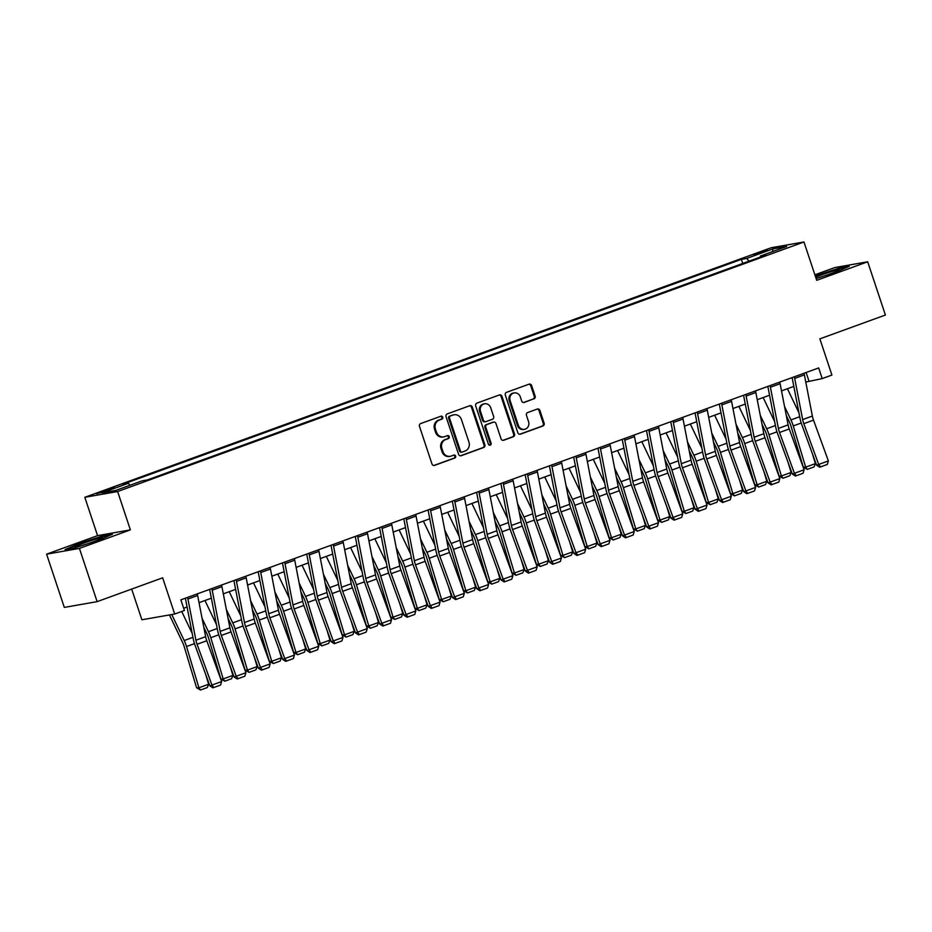 <?xml version="1.0" encoding="UTF-8"?>
<svg xmlns="http://www.w3.org/2000/svg" width="932" height="932" viewBox="0 0 932 932"><rect width="100%" height="100%" fill="white"/><g stroke="black" fill="none" stroke-linecap="round" stroke-linejoin="round"><path stroke-width="1.4" d="M442.747 417.187A1.549 1.421 80 0 0 440.929 416.208L420.682 423.571A2.202 2.027 80 0 0 419.47 426.355L431.982 463.973A2.202 2.027 80 0 0 434.592 465.371L454.839 458.008A1.549 1.421 80 0 0 454.082 455.026A1.549 1.421 80 0 0 453.861 455.084L451.239 456.039A7.06 6.477 80 0 1 450.238 456.307A7.06 6.477 80 0 1 442.921 451.566L441.873 448.432A7.06 6.477 80 0 1 445.752 439.52L448.374 438.576A1.549 1.421 80 0 0 447.616 435.582A1.549 1.421 80 0 0 447.395 435.64L444.774 436.595A7.06 6.477 80 0 1 443.772 436.863A7.06 6.477 80 0 1 436.456 432.122L435.407 428.988A7.06 6.477 80 0 1 439.287 420.087L441.908 419.132A1.549 1.421 80 0 0 442.747 417.187M443.772 436.863L442.886 437.026A7.06 6.477 80 0 1 435.57 432.285L434.522 429.151A7.06 6.477 80 0 1 438.39 420.239L441.011 419.284A1.549 1.421 80 0 0 440.673 416.301M433.834 465.487L453.954 458.171A1.549 1.421 80 0 0 453.616 455.177M450.238 456.307L449.352 456.459A7.06 6.477 80 0 1 442.036 451.717L440.987 448.583A7.06 6.477 80 0 1 444.867 439.683L447.488 438.727A1.549 1.421 80 0 0 447.15 435.733M757.844 253.003L753.848 254.774L763.518 252.013L767.514 250.23L757.844 253.003M533.931 398.908A2.202 2.027 80 0 0 535.131 396.123L531.624 385.568A2.202 2.027 80 0 0 529.027 384.17L506.53 392.349A2.202 2.027 80 0 0 505.33 395.133L517.842 432.763A2.202 2.027 80 0 0 520.44 434.161L542.937 425.982A2.202 2.027 80 0 0 544.137 423.198L539.896 410.441A2.202 2.027 80 0 0 537.298 409.043L527.675 412.55A2.202 2.027 80 0 0 526.463 415.334L528.572 421.66A5.907 5.406 80 0 1 524.495 429.326A5.907 5.406 80 0 1 518.367 425.365L510.13 400.585A5.907 5.406 80 0 1 514.208 392.92A5.907 5.406 80 0 1 520.324 396.881L521.699 401.016A2.202 2.027 80 0 0 524.297 402.414L533.034 399.071A2.202 2.027 80 0 0 534.246 396.286L530.739 385.732A2.202 2.027 80 0 0 528.887 384.217M79.418 548.4L130.375 529.877L97.569 535.632L46.6 554.167L79.418 548.4L97.126 601.641L162.646 577.817L174.692 614.025L184.408 610.495L180.866 599.847L818.669 367.942L822.21 378.59L831.915 375.06L819.869 338.852L885.4 315.028L867.692 261.787L834.874 267.554L814.894 274.812M130.375 529.877L117.63 491.537L803.966 241.982L816.723 280.322L867.692 261.787M472.349 407.121A2.202 2.027 80 0 0 469.751 405.723L447.267 413.901A2.202 2.027 80 0 0 446.055 416.686L458.567 454.315A2.202 2.027 80 0 0 461.177 455.713L483.661 447.535A2.202 2.027 80 0 0 484.873 444.75L472.349 407.121L471.464 407.272A2.202 2.027 80 0 0 469.623 405.77M476.904 403.125L499.389 394.947A2.202 2.027 80 0 1 501.987 396.345L514.511 433.974A2.202 2.027 80 0 1 513.299 436.758L503.676 440.253A2.202 2.027 80 0 1 501.067 438.856L495.999 423.594A2.202 2.027 80 0 0 493.389 422.196L487.005 424.526A2.202 2.027 80 0 0 485.793 427.31L491.082 443.189A1.549 1.421 80 0 1 490.022 445.205A1.549 1.421 80 0 1 488.415 444.168L475.693 405.909A2.202 2.027 80 0 1 476.904 403.125M97.126 601.641L64.308 607.408L46.6 554.167M106.015 491.059L114.158 487.786L96.648 493.739L106.015 491.059M117.63 491.537L84.812 497.304L771.16 247.749L803.966 241.982M742.757 263.453L741.394 259.364L123.001 484.209L128.371 483.265L102.159 492.795L115.813 490.395L142.025 480.865L147.396 479.922L765.778 255.077L760.419 256.02L760.337 257.057M741.394 259.364L746.753 258.42L772.966 248.891L786.631 246.491L760.419 256.02M131.668 589.082L141.885 619.78L174.692 614.025M97.569 535.632L84.812 497.304M805.784 382.062L822.21 378.59M183.662 608.258L187.076 607.023M199.04 602.666L211.354 598.193M223.307 593.847L235.621 589.374M247.574 585.028L259.888 580.543M271.853 576.197L284.155 571.724M296.12 567.378L308.434 562.893M320.387 558.548L332.701 554.074M344.654 549.729L356.968 545.243M368.921 540.898L381.235 536.424M393.199 532.079L405.502 527.605M417.466 523.248L429.78 518.774M441.733 514.429L454.047 509.955M466 505.598L478.314 501.125M490.279 496.779L502.581 492.306M514.546 487.949L526.86 483.475M538.812 479.13L551.127 474.656M563.079 470.31L575.394 465.825M587.346 461.48L599.66 457.006M611.625 452.661L623.939 448.175M635.892 443.83L648.206 439.356M660.159 435.011L672.473 430.526M684.426 426.18L696.74 421.707M708.704 417.361L721.007 412.888M732.971 408.531L745.285 404.057M757.238 399.712L769.552 395.238M781.505 390.881L793.819 386.407M806.11 372.509L808.906 380.92M128.371 483.265L129.979 485.246M748.99 261.181L746.753 258.42M772.966 248.891L772.616 251.582M98.617 540.199L112.411 534.246L102.532 535.982L78.847 543.671L65.054 549.612L74.933 547.876L98.617 540.199M816.129 278.551L835.433 272.284L849.238 266.342L839.348 268.078L815.267 275.93M460.42 455.818L482.776 447.686A2.202 2.027 80 0 0 483.988 444.902L471.464 407.272M450.331 416.068A1.549 1.421 80 0 0 449.492 418.014L460.478 451.041A1.549 1.421 80 0 0 462.295 452.02L465.056 451.018A7.06 6.477 80 0 0 468.936 442.106L461.422 419.528A7.06 6.477 80 0 0 454.105 414.787A7.06 6.477 80 0 0 453.103 415.055L449.445 416.22A1.549 1.421 80 0 0 448.607 418.165L449.492 418.014M461.41 452.171A1.549 1.421 80 0 1 459.593 451.193L448.607 418.165M454.105 414.787L453.22 414.95A7.06 6.477 80 0 0 452.206 415.218L453.103 415.055M449.445 416.22L452.206 415.218M502.919 440.358L512.414 436.91A2.202 2.027 80 0 0 513.625 434.126L501.101 396.496A2.202 2.027 80 0 0 499.261 394.993M493.704 422.114L492.818 422.278A2.202 2.027 80 0 0 492.504 422.359L486.12 424.677A2.202 2.027 80 0 0 484.908 427.462L490.197 443.352L491.082 443.189M489.556 445.193A1.549 1.421 80 0 0 490.197 443.352M490.721 407.762A5.907 5.406 80 0 0 484.605 403.801A5.907 5.406 80 0 0 480.528 411.466L483.44 420.192A2.202 2.027 80 0 0 486.038 421.59L492.422 419.272A2.202 2.027 80 0 0 493.634 416.488L490.721 407.762M484.605 403.801L483.72 403.952A5.907 5.406 80 0 0 479.642 411.629L480.528 411.466M485.723 421.683L484.838 421.835A2.202 2.027 80 0 1 482.543 420.355L479.642 411.629M523.551 402.519L533.034 399.071M514.208 392.92L513.322 393.071A5.907 5.406 80 0 0 509.245 400.748L510.13 400.585M524.495 429.326L523.609 429.477A5.907 5.406 80 0 1 517.481 425.516L509.245 400.748M519.683 434.265L542.04 426.134A2.202 2.027 80 0 0 543.251 423.349L539.011 410.604A2.202 2.027 80 0 0 537.17 409.101M169.449 614.945L182.637 642.532A11.242 4.439 70 0 1 184.175 646.528L196.594 687.769L198.924 687.769L186.517 646.528A16.869 6.664 -110 0 0 184.198 640.529L171.779 614.538M192.202 633.422L181.705 611.474M208.64 684.239L207.312 687.536L200.52 690.018L198.924 687.769L208.64 684.239L205.634 674.267M200.52 690.018L196.594 687.769M197.258 593.882A7.875 3.111 70 0 1 197.642 595.49L205.634 636.673A11.242 4.439 -110 0 0 206.764 640.738L221.653 681.548L211.948 685.078L213.778 687.525L212.939 687.828L220.569 685.055L213.778 687.525M187.553 597.412A7.875 3.111 70 0 1 187.938 599.02L195.918 640.202A11.242 4.439 -110 0 0 197.06 644.268L211.948 685.078L209.863 685.847L194.974 645.037A16.869 6.664 70 0 1 193.262 638.933L185.375 598.204M209.863 685.847L212.939 687.828M220.569 685.055L221.653 681.548M203.793 627.201L206.904 633.702A11.242 4.439 70 0 1 208.453 637.709L220.861 678.95L223.202 678.939L210.783 637.698A16.869 6.664 -110 0 0 208.465 631.698L202.069 618.324M216.469 624.591L204.958 600.523M232.907 675.409L231.579 678.717L224.787 681.187L223.202 678.939L232.907 675.409L229.913 665.448M224.787 681.187L220.861 678.95M228.06 618.382L231.171 624.883A11.242 4.439 70 0 1 232.72 628.879L245.128 670.12L247.469 670.12L235.062 628.879A16.869 6.664 -110 0 0 232.744 622.879L226.336 609.493M240.736 615.772L229.225 591.692M257.174 666.59L255.857 669.898L249.054 672.368L247.469 670.12L257.174 666.59L254.18 656.617M249.054 672.368L245.128 670.12M252.327 609.551L255.438 616.052A11.242 4.439 70 0 1 256.987 620.06L269.395 661.301L271.736 661.289L259.329 620.048A16.869 6.664 -110 0 0 257.011 614.048L250.615 600.674M265.003 606.942L253.492 582.873M281.441 657.759L280.124 661.068L273.332 663.537L271.736 661.289L281.441 657.759L278.447 647.798M273.332 663.537L269.395 661.301M221.525 585.063A7.875 3.111 70 0 1 221.921 586.659L229.901 627.842A11.242 4.439 -110 0 0 231.043 631.919L245.92 672.718L236.215 676.248L238.044 678.694L237.217 679.009L244.836 676.224L238.044 678.694M211.82 588.593A7.875 3.111 70 0 1 212.205 590.189L220.185 631.372A11.242 4.439 -110 0 0 221.327 635.449L236.215 676.248L234.13 677.016L219.241 636.218A16.869 6.664 70 0 1 217.54 630.114L209.642 589.385M234.13 677.016L237.217 679.009M244.836 676.224L245.92 672.718M245.792 576.232A7.875 3.111 70 0 1 246.188 577.84L254.168 619.023A11.242 4.439 -110 0 0 255.31 623.089L270.187 663.899L260.482 667.428L262.311 669.875L261.484 670.178L269.115 667.405L262.311 669.875M236.087 579.762A7.875 3.111 70 0 1 236.472 581.37L244.464 622.553A11.242 4.439 -110 0 0 245.605 626.619L260.482 667.428L258.397 668.197L243.52 627.387A16.869 6.664 70 0 1 241.807 621.283L233.909 580.554M258.397 668.197L261.484 670.178M269.115 667.405L270.187 663.899M270.07 567.413A7.875 3.111 70 0 1 270.455 569.009L278.435 610.192A11.242 4.439 -110 0 0 279.577 614.27L294.454 655.068L284.749 658.598L286.59 661.044L285.751 661.359L293.382 658.574L286.59 661.044M260.354 570.943A7.875 3.111 70 0 1 260.75 572.539L268.731 613.722A11.242 4.439 -110 0 0 269.872 617.799L284.749 658.598L282.664 659.378L267.787 618.568A16.869 6.664 70 0 1 266.074 612.464L258.176 571.735M282.664 659.378L285.751 661.359M293.382 658.574L294.454 655.068M276.606 600.732L279.716 607.233A11.242 4.439 70 0 1 281.254 611.229L293.673 652.47L296.003 652.47L283.596 611.229A16.869 6.664 -110 0 0 281.278 605.229L274.882 591.843M289.281 598.123L277.759 574.042M305.719 648.94L304.391 652.249L297.599 654.718L296.003 652.47L305.719 648.94L302.714 638.979M297.599 654.718L293.673 652.47M294.337 558.583A7.875 3.111 70 0 1 294.722 560.19L302.702 601.373A11.242 4.439 -110 0 0 303.844 605.439L318.732 646.249L309.016 649.779L310.857 652.225L310.018 652.54L317.649 649.755L310.857 652.225M284.621 562.113A7.875 3.111 70 0 1 285.017 563.72L292.998 604.903A11.242 4.439 -110 0 0 294.139 608.969L309.016 649.779L306.943 650.548L292.054 609.738A16.869 6.664 70 0 1 290.341 603.633L282.454 562.905M306.943 650.548L310.018 652.54M317.649 649.755L318.732 646.249M96.916 538.894A14.621 0.932 -18.4 0 0 81.713 543.88A14.621 0.932 -18.4 0 0 75.119 547.037A14.621 0.932 -18.4 0 0 80.828 545.826A14.621 0.932 -18.4 0 0 94.668 541.329A14.621 0.932 -18.4 0 0 102.695 537.869A14.621 0.932 -18.4 0 0 96.916 538.894M67.267 549.228L79.302 544.043L102.24 536.599L110.221 535.201M816.071 278.342A14.621 0.932 -18.4 0 0 831.461 273.437A14.621 0.932 -18.4 0 0 839.522 269.965A14.621 0.932 -18.4 0 0 819.939 275.464A14.621 0.932 -18.4 0 0 815.651 277.095M815.43 276.431L839.068 268.684L847.037 267.286M300.873 591.902L303.983 598.414A11.242 4.439 70 0 1 305.521 602.41L317.94 643.651L320.282 643.639L307.863 602.41A16.869 6.664 -110 0 0 305.545 596.41L299.149 583.024M313.548 589.292L302.038 565.223M329.986 640.109L328.658 643.418L321.866 645.888L320.282 643.639L329.986 640.109L326.981 630.149M321.866 645.888L317.94 643.651M325.14 583.082L328.25 589.583A11.242 4.439 70 0 1 329.8 593.579L342.207 634.82L344.549 634.82L332.13 593.579A16.869 6.664 -110 0 0 329.823 587.579L323.416 574.194M337.815 580.473L326.305 556.392M354.253 631.29L352.937 634.599L346.133 637.069L344.549 634.82L354.253 631.29L351.259 621.329M346.133 637.069L342.207 634.82M349.407 574.252L352.517 580.764A11.242 4.439 70 0 1 354.067 584.76L366.474 626.001L368.816 625.989L356.408 584.76A16.869 6.664 -110 0 0 354.09 578.76L347.694 565.375M362.082 571.654L350.572 547.573M378.52 622.459L377.204 625.768L370.4 628.238L368.816 625.989L378.52 622.459L375.526 612.499M370.4 628.238L366.474 626.001M373.685 565.433L376.796 571.933A11.242 4.439 70 0 1 378.334 575.929L390.741 617.17L393.083 617.17L380.675 575.929A16.869 6.664 -110 0 0 378.357 569.93L371.961 556.555M386.361 562.823L374.839 538.754M402.799 613.64L401.471 616.949L394.679 619.419L393.083 617.17L402.799 613.64L399.793 603.68M394.679 619.419L390.741 617.17M397.952 556.602L401.063 563.114A11.242 4.439 70 0 1 402.601 567.11L415.02 608.351L417.35 608.351L404.942 567.11A16.869 6.664 -110 0 0 402.624 561.111L396.228 547.725M410.628 554.004L399.117 529.924M427.066 604.821L425.738 608.118L418.946 610.588L417.35 608.351L427.066 604.821L424.06 594.849M418.946 610.588L415.02 608.351M318.604 549.764A7.875 3.111 70 0 1 318.989 551.36L326.981 592.542A11.242 4.439 -110 0 0 328.122 596.62L342.999 637.418L333.295 640.948L335.124 643.406L334.285 643.709L341.916 640.925L335.124 643.406M308.9 553.293A7.875 3.111 70 0 1 309.284 554.889L317.264 596.072A11.242 4.439 -110 0 0 318.406 600.15L333.295 640.948L331.21 641.729L316.321 600.919A16.869 6.664 70 0 1 314.62 594.814L306.721 554.086M331.21 641.729L334.285 643.709M341.916 640.925L342.999 637.418M342.871 540.933A7.875 3.111 70 0 1 343.267 542.54L351.248 583.723A11.242 4.439 -110 0 0 352.389 587.789L367.266 628.599L357.562 632.129L359.391 634.576L358.564 634.89L366.194 632.106L359.391 634.576M333.167 544.463A7.875 3.111 70 0 1 333.551 546.07L341.543 587.253A11.242 4.439 -110 0 0 342.673 591.319L357.562 632.129L355.476 632.898L340.599 592.1A16.869 6.664 70 0 1 338.887 585.983L330.988 545.255M355.476 632.898L358.564 634.89M366.194 632.106L367.266 628.599M367.138 532.114A7.875 3.111 70 0 1 367.534 533.71L375.514 574.893A11.242 4.439 -110 0 0 376.656 578.97L391.533 619.768L381.829 623.298L383.658 625.756L382.831 626.059L390.461 623.287L383.658 625.756M357.434 535.644A7.875 3.111 70 0 1 357.83 537.24L365.81 578.423A11.242 4.439 -110 0 0 366.952 582.5L381.829 623.298L379.743 624.079L364.866 583.269A16.869 6.664 70 0 1 363.154 577.164L355.255 536.436M379.743 624.079L382.831 626.059M390.461 623.287L391.533 619.768M391.417 523.295A7.875 3.111 70 0 1 391.801 524.891L399.781 566.073A11.242 4.439 -110 0 0 400.923 570.139L415.812 610.949L406.096 614.479L407.936 616.926L407.098 617.24L414.728 614.456L407.936 616.926M381.701 526.825A7.875 3.111 70 0 1 382.097 528.421L390.077 569.603A11.242 4.439 -110 0 0 391.219 573.669L406.096 614.479L404.01 615.248L389.133 574.45A16.869 6.664 70 0 1 387.421 568.345L379.534 527.605M404.01 615.248L407.098 617.24M414.728 614.456L415.812 610.949M415.684 514.464A7.875 3.111 70 0 1 416.068 516.072L424.06 557.243A11.242 4.439 -110 0 0 425.19 561.32L440.079 602.119L430.374 605.649L432.203 608.107L431.365 608.41L438.995 605.637L432.203 608.107M405.979 517.994A7.875 3.111 70 0 1 406.364 519.602L414.344 560.773A11.242 4.439 -110 0 0 415.486 564.85L430.374 605.649L428.289 606.429L413.4 565.619A16.869 6.664 70 0 1 411.699 559.515L403.801 518.786M428.289 606.429L431.365 608.41M438.995 605.637L440.079 602.119M422.219 547.783L425.33 554.284A11.242 4.439 70 0 1 426.879 558.291L439.287 599.521L441.628 599.521L429.209 558.28A16.869 6.664 -110 0 0 426.903 552.28L420.495 538.906M434.895 545.173L423.384 521.105M451.333 595.991L450.005 599.299L443.213 601.769L441.628 599.521L451.333 595.991L448.339 586.03M443.213 601.769L439.287 599.521M439.951 505.645A7.875 3.111 70 0 1 440.347 507.241L448.327 548.424A11.242 4.439 -110 0 0 449.469 552.49L464.346 593.3L454.641 596.829L456.47 599.276L455.643 599.591L463.262 596.806L456.47 599.276M430.246 509.175A7.875 3.111 70 0 1 430.631 510.771L438.623 551.954A11.242 4.439 -110 0 0 439.753 556.02L454.641 596.829L452.556 597.598L437.679 556.8A16.869 6.664 70 0 1 435.966 550.696L428.068 509.967M452.556 597.598L455.643 599.591M463.262 596.806L464.346 593.3M446.486 538.952L449.597 545.465A11.242 4.439 70 0 1 451.146 549.461L463.553 590.702L465.895 590.702L453.488 549.461A16.869 6.664 -110 0 0 451.17 543.461L444.774 530.075M459.161 536.354L447.651 512.274M475.6 587.172L474.283 590.469L467.48 592.95L465.895 590.702L475.6 587.172L472.606 577.199M467.48 592.95L463.553 590.702M464.218 496.814A7.875 3.111 70 0 1 464.614 498.422L472.594 539.605A11.242 4.439 -110 0 0 473.736 543.671L488.613 584.481L478.908 588.01L480.737 590.457L479.91 590.76L487.541 587.987L480.737 590.457M454.513 500.344A7.875 3.111 70 0 1 454.898 501.952L462.889 543.135A11.242 4.439 -110 0 0 464.031 547.201L478.908 588.01L476.823 588.779L461.946 547.969A16.869 6.664 70 0 1 460.233 541.865L452.335 501.136M476.823 588.779L479.91 590.76M487.541 587.987L488.613 584.481M470.765 530.133L473.864 536.634A11.242 4.439 70 0 1 475.413 540.642L487.82 581.871L490.162 581.871L477.755 540.63A16.869 6.664 -110 0 0 475.437 534.63L469.041 521.256M483.428 527.524L471.918 503.455M499.867 578.341L498.55 581.65L491.758 584.119L490.162 581.871L499.867 578.341L496.873 568.38M491.758 584.119L487.82 581.871M488.496 487.995A7.875 3.111 70 0 1 488.881 489.591L496.861 530.774A11.242 4.439 -110 0 0 498.003 534.851L512.891 575.65L503.175 579.18L505.016 581.626L504.177 581.941L511.808 579.156L505.016 581.626M478.78 491.525A7.875 3.111 70 0 1 479.176 493.121L487.156 534.304A11.242 4.439 -110 0 0 488.298 538.381L503.175 579.18L501.09 579.949L486.213 539.15A16.869 6.664 70 0 1 484.5 533.046L476.602 492.317M501.09 579.949L504.177 581.941M511.808 579.156L512.891 575.65M495.032 521.314L498.142 527.815A11.242 4.439 70 0 1 499.68 531.811L512.099 573.052L514.429 573.052L502.022 531.811A16.869 6.664 -110 0 0 499.703 525.811L493.308 512.425M507.707 518.705L496.197 494.624M524.145 569.522L522.817 572.831L516.025 575.3L514.429 573.052L524.145 569.522L521.139 559.55M516.025 575.3L512.099 573.052M512.763 479.165A7.875 3.111 70 0 1 513.148 480.772L521.128 521.955A11.242 4.439 -110 0 0 522.269 526.021L537.158 566.831L527.442 570.361L529.283 572.807L528.444 573.11L536.075 570.337L529.283 572.807M503.059 482.694A7.875 3.111 70 0 1 503.443 484.302L511.423 525.485A11.242 4.439 -110 0 0 512.565 529.551L527.442 570.361L525.368 571.13L510.48 530.32A16.869 6.664 70 0 1 508.767 524.215L500.88 483.487M525.368 571.13L528.444 573.11M536.075 570.337L537.158 566.831M519.299 512.483L522.409 518.984A11.242 4.439 70 0 1 523.959 522.992L536.366 564.233L538.708 564.221L526.289 522.98A16.869 6.664 -110 0 0 523.97 516.98L517.575 503.606M531.974 509.874L520.464 485.805M548.412 560.691L547.084 564L540.292 566.47L538.708 564.221L548.412 560.691L545.418 550.73M540.292 566.47L536.366 564.233M537.03 470.345A7.875 3.111 70 0 1 537.414 471.942L545.406 513.124A11.242 4.439 -110 0 0 546.548 517.202L561.425 558L551.721 561.53L553.55 563.976L552.711 564.291L560.342 561.507L553.55 563.976M527.326 473.875A7.875 3.111 70 0 1 527.71 475.471L535.69 516.654A11.242 4.439 -110 0 0 536.832 520.732L551.721 561.53L549.635 562.299L534.747 521.501A16.869 6.664 70 0 1 533.046 515.396L525.147 474.668M549.635 562.299L552.711 564.291M560.342 561.507L561.425 558M543.566 503.664L546.676 510.165A11.242 4.439 70 0 1 548.226 514.161L560.633 555.402L562.975 555.402L550.567 514.161A16.869 6.664 -110 0 0 548.249 508.161L541.841 494.776M556.241 501.055L544.731 476.974M572.679 551.872L571.363 555.181L564.559 557.651L562.975 555.402L572.679 551.872L569.685 541.911M564.559 557.651L560.633 555.402M561.297 461.515A7.875 3.111 70 0 1 561.693 463.122L569.673 504.305A11.242 4.439 -110 0 0 570.815 508.371L585.692 549.181L575.988 552.711L577.817 555.157L576.99 555.46L584.62 552.688L577.817 555.157M551.593 465.045A7.875 3.111 70 0 1 551.977 466.652L559.969 507.835A11.242 4.439 -110 0 0 561.111 511.901L575.988 552.711L573.902 553.48L559.025 512.67A16.869 6.664 70 0 1 557.313 506.565L549.414 465.837M573.902 553.48L576.99 555.46M584.62 552.688L585.692 549.181M567.833 494.834L570.943 501.334A11.242 4.439 70 0 1 572.493 505.342L584.9 546.583L587.242 546.571L574.834 505.33A16.869 6.664 -110 0 0 572.516 499.331L566.12 485.956M580.508 492.224L568.998 468.155M596.946 543.041L595.63 546.35L588.838 548.82L587.242 546.571L596.946 543.041L593.952 533.081M588.838 548.82L584.9 546.583M592.111 486.015L595.222 492.515A11.242 4.439 70 0 1 596.76 496.511L609.178 537.752L611.509 537.752L599.101 496.511A16.869 6.664 -110 0 0 596.783 490.512L590.387 477.126M604.786 483.405L593.265 459.325M621.225 534.222L619.897 537.531L613.105 540.001L611.509 537.752L621.225 534.222L618.219 524.262M613.105 540.001L609.178 537.752M616.378 477.184L619.489 483.696A11.242 4.439 70 0 1 621.027 487.692L633.445 528.933L635.787 528.922L623.368 487.692A16.869 6.664 -110 0 0 621.05 481.693L614.654 468.307M629.053 474.574L617.543 450.505M645.492 525.392L644.163 528.7L637.372 531.17L635.787 528.922L645.492 525.392L642.486 515.431M637.372 531.17L633.445 528.933M640.645 468.365L643.756 474.866A11.242 4.439 70 0 1 645.305 478.862L657.712 520.103L660.054 520.103L647.635 478.862A16.869 6.664 -110 0 0 645.328 472.862L638.921 459.476M653.32 465.755L641.81 441.675M669.759 516.573L668.442 519.881L661.638 522.351L660.054 520.103L669.759 516.573L666.764 506.612M661.638 522.351L657.712 520.103M664.912 459.534L668.023 466.047A11.242 4.439 70 0 1 669.572 470.043L681.979 511.284L684.321 511.272L671.914 470.043A16.869 6.664 -110 0 0 669.595 464.043L663.2 450.657M677.587 456.936L666.077 432.856M694.025 507.742L692.709 511.051L685.905 513.52L684.321 511.272L694.025 507.742L691.031 497.781M685.905 513.52L681.979 511.284M689.191 450.715L692.301 457.216A11.242 4.439 70 0 1 693.839 461.224L706.246 502.453L708.588 502.453L696.181 461.212A16.869 6.664 -110 0 0 693.862 455.212L687.466 441.838M701.854 448.106L690.344 424.037M718.292 498.923L716.976 502.232L710.184 504.701L708.588 502.453L718.292 498.923L715.298 488.962M710.184 504.701L706.246 502.453M713.458 441.885L716.568 448.397A11.242 4.439 70 0 1 718.106 452.393L730.525 493.634L732.855 493.634L720.448 452.393A16.869 6.664 -110 0 0 718.129 446.393L711.733 433.007M726.133 439.287L714.623 415.206M742.571 490.104L741.243 493.401L734.451 495.871L732.855 493.634L742.571 490.104L739.565 480.131M734.451 495.871L730.525 493.634M737.725 433.065L740.835 439.566A11.242 4.439 70 0 1 742.385 443.574L754.792 484.803L757.134 484.803L744.715 443.562A16.869 6.664 -110 0 0 742.396 437.562L736 424.188M750.4 430.456L738.89 406.387M766.838 481.273L765.51 484.582L758.718 487.052L757.134 484.803L766.838 481.273L763.844 471.312M758.718 487.052L754.792 484.803M761.992 424.235L765.102 430.747A11.242 4.439 70 0 1 766.652 434.743L779.059 475.984L781.4 475.984L768.993 434.743A16.869 6.664 -110 0 0 766.675 428.743L760.267 415.357M774.667 421.637L763.157 397.556M791.105 472.454L789.788 475.751L782.985 478.233L781.4 475.984L791.105 472.454L788.111 462.482M782.985 478.233L779.059 475.984M786.259 415.416L789.369 421.916A11.242 4.439 70 0 1 790.918 425.924L803.326 467.153L805.667 467.153L793.26 425.912A16.869 6.664 -110 0 0 790.942 419.913L784.546 406.538M798.934 412.806L787.423 388.737M815.372 463.623L814.055 466.932L807.263 469.402L805.667 467.153L815.372 463.623L812.378 453.663M807.263 469.402L803.326 467.153M585.576 452.696A7.875 3.111 70 0 1 585.96 454.292L593.94 495.475A11.242 4.439 -110 0 0 595.082 499.552L609.959 540.35L600.255 543.88L602.084 546.327L601.257 546.641L608.887 543.857L602.084 546.327M575.86 456.226A7.875 3.111 70 0 1 576.256 457.822L584.236 499.004A11.242 4.439 -110 0 0 585.378 503.082L600.255 543.88L598.169 544.661L583.292 503.851A16.869 6.664 70 0 1 581.58 497.746L573.681 457.018M598.169 544.661L601.257 546.641M608.887 543.857L609.959 540.35M609.843 443.865A7.875 3.111 70 0 1 610.227 445.473L618.207 486.655A11.242 4.439 -110 0 0 619.349 490.721L634.238 531.531L624.522 535.061L626.362 537.508L625.523 537.822L633.154 535.038L626.362 537.508M600.126 447.395A7.875 3.111 70 0 1 600.523 449.003L608.503 490.185A11.242 4.439 -110 0 0 609.644 494.251L624.522 535.061L622.448 535.83L607.559 495.032A16.869 6.664 70 0 1 605.847 488.916L597.96 448.187M622.448 535.83L625.523 537.822M633.154 535.038L634.238 531.531M634.109 435.046A7.875 3.111 70 0 1 634.494 436.642L642.486 477.825A11.242 4.439 -110 0 0 643.616 481.902L658.505 522.701L648.8 526.231L650.629 528.689L649.79 528.992L657.421 526.207L650.629 528.689M624.405 438.576A7.875 3.111 70 0 1 624.789 440.172L632.77 481.355A11.242 4.439 -110 0 0 633.911 485.432L648.8 526.231L646.715 527.011L631.826 486.201A16.869 6.664 70 0 1 630.125 480.097L622.227 439.368M646.715 527.011L649.79 528.992M657.421 526.207L658.505 522.701M658.376 426.215A7.875 3.111 70 0 1 658.773 427.823L666.753 469.006A11.242 4.439 -110 0 0 667.894 473.072L682.772 513.882L673.067 517.411L674.896 519.858L674.069 520.173L681.688 517.388L674.896 519.858M648.672 429.745A7.875 3.111 70 0 1 649.056 431.353L657.048 472.536A11.242 4.439 -110 0 0 658.178 476.602L673.067 517.411L670.982 518.18L656.105 477.382A16.869 6.664 70 0 1 654.392 471.266L646.493 430.537M670.982 518.18L674.069 520.173M681.688 517.388L682.772 513.882M682.643 417.396A7.875 3.111 70 0 1 683.039 419.004L691.02 460.175A11.242 4.439 -110 0 0 692.161 464.252L707.038 505.051L697.334 508.581L699.163 511.039L698.336 511.342L705.967 508.569L699.163 511.039M672.939 420.926A7.875 3.111 70 0 1 673.335 422.522L681.315 463.705A11.242 4.439 -110 0 0 682.457 467.782L697.334 508.581L695.249 509.361L680.372 468.551A16.869 6.664 70 0 1 678.659 462.447L670.76 421.718M695.249 509.361L698.336 511.342M705.967 508.569L707.038 505.051M706.922 408.577A7.875 3.111 70 0 1 707.306 410.173L715.287 451.356A11.242 4.439 -110 0 0 716.428 455.422L731.317 496.232L721.601 499.762L723.442 502.208L722.603 502.523L730.234 499.738L723.442 502.208M697.206 412.107A7.875 3.111 70 0 1 697.602 413.703L705.582 454.886A11.242 4.439 -110 0 0 706.724 458.952L721.601 499.762L719.516 500.531L704.639 459.732A16.869 6.664 70 0 1 702.926 453.628L695.039 412.888M719.516 500.531L722.603 502.523M730.234 499.738L731.317 496.232M731.189 399.746A7.875 3.111 70 0 1 731.573 401.354L739.565 442.537A11.242 4.439 -110 0 0 740.695 446.603L755.584 487.413L745.88 490.931L747.709 493.389L746.87 493.692L754.501 490.919L747.709 493.389M721.485 403.276A7.875 3.111 70 0 1 721.869 404.884L729.849 446.055A11.242 4.439 -110 0 0 730.991 450.133L745.88 490.931L743.794 491.712L728.906 450.902A16.869 6.664 70 0 1 727.193 444.797L719.306 404.069M743.794 491.712L746.87 493.692M754.501 490.919L755.584 487.413M755.456 390.927A7.875 3.111 70 0 1 755.852 392.523L763.832 433.706A11.242 4.439 -110 0 0 764.974 437.772L779.851 478.582L770.147 482.112L771.976 484.558L771.148 484.873L778.768 482.089L771.976 484.558M745.751 394.457A7.875 3.111 70 0 1 746.136 396.053L754.116 437.236A11.242 4.439 -110 0 0 755.258 441.302L770.147 482.112L768.061 482.881L753.173 442.083A16.869 6.664 70 0 1 751.472 435.978L743.573 395.25M768.061 482.881L771.148 484.873M778.768 482.089L779.851 478.582M779.723 382.097A7.875 3.111 70 0 1 780.119 383.704L788.099 424.887A11.242 4.439 -110 0 0 789.241 428.953L804.118 469.763L794.413 473.293L796.243 475.739L795.415 476.042L803.046 473.27L796.243 475.739M770.018 385.627A7.875 3.111 70 0 1 770.403 387.234L778.395 428.417A11.242 4.439 -110 0 0 779.536 432.483L794.413 473.293L792.328 474.062L777.451 433.252A16.869 6.664 70 0 1 775.739 427.147L767.84 386.419M792.328 474.062L795.415 476.042M803.046 473.27L804.118 469.763M804.001 373.278A7.875 3.111 70 0 1 804.386 374.874L812.366 416.056A11.242 4.439 -110 0 0 813.508 420.134L828.385 460.932L818.68 464.462L820.521 466.909L819.682 467.223L827.313 464.439L820.521 466.909M794.285 376.808A7.875 3.111 70 0 1 794.681 378.404L802.662 419.586A11.242 4.439 -110 0 0 803.803 423.664L818.68 464.462L816.595 465.231L801.718 424.433A16.869 6.664 70 0 1 800.006 418.328L792.107 377.6M816.595 465.231L819.682 467.223M827.313 464.439L828.385 460.932M100.773 492.807L100.516 492.026M105.095 491.385L104.792 490.477M438.39 420.239L439.287 420.087M434.522 429.151L435.407 428.988M435.57 432.285L436.456 432.122M447.488 438.727L448.374 438.576M444.867 439.683L445.752 439.52M440.987 448.583L441.873 448.432M442.036 451.717L442.921 451.566M453.954 458.171L454.839 458.008M433.951 465.487L434.592 465.371M441.011 419.284L441.908 419.132M483.988 444.902L484.873 444.75M482.776 447.686L483.661 447.535M460.536 455.818L461.177 455.713M459.593 451.193L460.478 451.041M501.101 396.496L501.987 396.345M513.625 434.126L514.511 433.974M512.414 436.91L513.299 436.758M503.035 440.37L503.676 440.253M492.504 422.359L493.389 422.196M486.12 424.677L487.005 424.526M484.908 427.462L485.793 427.31M482.543 420.355L483.44 420.192M523.668 402.519L524.297 402.414M517.481 425.516L518.367 425.365M539.011 410.604L539.896 410.441M543.251 423.349L544.137 423.198M542.04 426.134L542.937 425.982M519.811 434.265L520.44 434.161M530.739 385.732L531.624 385.568M534.246 396.286L535.131 396.123M186.517 646.528L194.485 643.628M184.198 640.529L192.959 637.348M205.634 636.673L195.918 640.202M206.764 640.738L197.06 644.268M197.642 595.49L187.938 599.02M210.783 637.698L218.764 634.808M208.465 631.698L217.226 628.518M235.062 628.879L243.031 625.978M232.744 622.879L241.493 619.698M259.329 620.048L267.298 617.159M257.011 614.048L265.771 610.868M229.901 627.842L220.185 631.372M231.043 631.919L221.327 635.449M221.921 586.659L212.205 590.189M254.168 619.023L244.464 622.553M255.31 623.089L245.605 626.619M246.188 577.84L236.472 581.37M278.435 610.192L268.731 613.722M279.577 614.27L269.872 617.799M270.455 569.009L260.75 572.539M283.596 611.229L291.565 608.328M281.278 605.229L290.038 602.049M302.702 601.373L292.998 604.903M303.844 605.439L294.139 608.969M294.722 560.19L285.017 563.72M307.863 602.41L315.843 599.509M305.545 596.41L314.305 593.218M332.13 593.579L340.11 590.678M329.823 587.579L338.572 584.399M356.408 584.76L364.377 581.859M354.09 578.76L362.851 575.568M380.675 575.929L388.644 573.029M378.357 569.93L387.118 566.749M404.942 567.11L412.911 564.21M402.624 561.111L411.385 557.918M326.981 592.542L317.264 596.072M328.122 596.62L318.406 600.15M318.989 551.36L309.284 554.889M351.248 583.723L341.543 587.253M352.389 587.789L342.673 591.319M343.267 542.54L333.551 546.07M375.514 574.893L365.81 578.423M376.656 578.97L366.952 582.5M367.534 533.71L357.83 537.24M399.781 566.073L390.077 569.603M400.923 570.139L391.219 573.669M391.801 524.891L382.097 528.421M424.06 557.243L414.344 560.773M425.19 561.32L415.486 564.85M416.068 516.072L406.364 519.602M429.209 558.28L437.19 555.379M426.903 552.28L435.652 549.099M448.327 548.424L438.623 551.954M449.469 552.49L439.753 556.02M440.347 507.241L430.631 510.771M453.488 549.461L461.457 546.56M451.17 543.461L459.919 540.269M472.594 539.605L462.889 543.135M473.736 543.671L464.031 547.201M464.614 498.422L454.898 501.952M477.755 540.63L485.723 537.729M475.437 534.63L484.197 531.45M496.861 530.774L487.156 534.304M498.003 534.851L488.298 538.381M488.881 489.591L479.176 493.121M502.022 531.811L509.99 528.91M499.703 525.811L508.464 522.631M521.128 521.955L511.423 525.485M522.269 526.021L512.565 529.551M513.148 480.772L503.443 484.302M526.289 522.98L534.269 520.091M523.97 516.98L532.731 513.8M545.406 513.124L535.69 516.654M546.548 517.202L536.832 520.732M537.414 471.942L527.71 475.471M550.567 514.161L558.536 511.26M548.249 508.161L556.998 504.981M569.673 504.305L559.969 507.835M570.815 508.371L561.111 511.901M561.693 463.122L551.977 466.652M574.834 505.33L582.803 502.441M572.516 499.331L581.277 496.15M599.101 496.511L607.07 493.611M596.783 490.512L605.544 487.331M623.368 487.692L631.348 484.791M621.05 481.693L629.811 478.5M647.635 478.862L655.615 475.961M645.328 472.862L654.078 469.681M671.914 470.043L679.882 467.142M669.595 464.043L678.356 460.851M696.181 461.212L704.149 458.311M693.862 455.212L702.623 452.032M720.448 452.393L728.416 449.492M718.129 446.393L726.89 443.201M744.715 443.562L752.695 440.661M742.396 437.562L751.157 434.382M768.993 434.743L776.962 431.842M766.675 428.743L775.424 425.551M793.26 425.912L801.229 423.023M790.942 419.913L799.703 416.732M593.94 495.475L584.236 499.004M595.082 499.552L585.378 503.082M585.96 454.292L576.256 457.822M618.207 486.655L608.503 490.185M619.349 490.721L609.644 494.251M610.227 445.473L600.523 449.003M642.486 477.825L632.77 481.355M643.616 481.902L633.911 485.432M634.494 436.642L624.789 440.172M666.753 469.006L657.048 472.536M667.894 473.072L658.178 476.602M658.773 427.823L649.056 431.353M691.02 460.175L681.315 463.705M692.161 464.252L682.457 467.782M683.039 419.004L673.335 422.522M715.287 451.356L705.582 454.886M716.428 455.422L706.724 458.952M707.306 410.173L697.602 413.703M739.565 442.537L729.849 446.055M740.695 446.603L730.991 450.133M731.573 401.354L721.869 404.884M763.832 433.706L754.116 437.236M764.974 437.772L755.258 441.302M755.852 392.523L746.136 396.053M788.099 424.887L778.395 428.417M789.241 428.953L779.536 432.483M780.119 383.704L770.403 387.234M812.366 416.056L802.662 419.586M813.508 420.134L803.803 423.664M804.386 374.874L794.681 378.404M461.189 452.23L462.074 452.078"/></g></svg>
